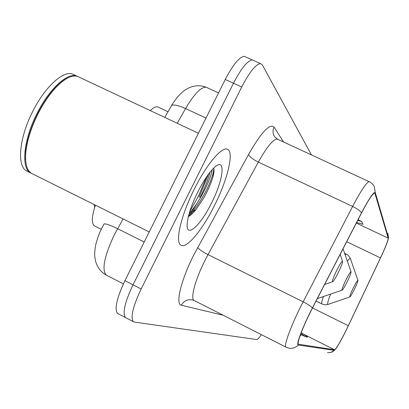 <?xml version="1.0" encoding="UTF-8"?>
<svg xmlns="http://www.w3.org/2000/svg" width="409" height="409" viewBox="0 0 409 409"><rect width="100%" height="100%" fill="white"/><g stroke="black" fill="none" stroke-linecap="round" stroke-linejoin="round"><path stroke-width="0.61" d="M150.231 110.583C153.334 107.608 155.834 106.386 157.736 106.913L158.452 107.25M94.735 226.024L94.576 225.947C91.314 223.524 91.616 216.612 95.476 205.2M189.735 211.642L198.217 196.617L206.463 177.036M245.778 57.004L244.265 56.324C239.326 56.938 232.987 64.658 225.252 79.479L124.929 280.671C116.729 298.151 114.264 309.071 117.541 313.442L118.267 313.815M253.81 60.604L252.333 59.944C247.501 60.609 241.213 68.369 233.478 83.226L133.027 284.812C124.801 302.317 122.271 313.228 125.42 317.537L126.125 317.9M214.72 205.032C228.028 178.641 234.613 150.476 226.964 149.121C221.131 147.117 206.105 165.185 194.117 189.51C180.599 216.315 174.715 243.084 181.126 245.334C187.046 248.703 202.813 229.285 214.72 205.032C228.028 178.641 234.613 150.476 226.964 149.121C221.131 147.117 206.105 165.185 194.117 189.51C180.599 216.315 174.715 243.084 181.126 245.334C187.046 248.703 202.813 229.285 214.72 205.032M346.592 329.352C340.354 341.852 336.356 348.667 334.603 349.792L298.452 344.225C296.474 343.596 303.509 325.273 312.45 308.069L361.479 213.079C368.131 200.41 372.476 193.738 374.521 193.058L374.956 193.457L388.187 238.161C388.172 240.369 385.605 246.949 380.488 257.9L346.592 329.352M346.633 329.368L380.554 257.864C384.261 249.996 386.745 244.061 388.013 240.057L388.448 237.629L375.309 192.736C374 191.197 369.399 197.9 361.5 212.838L312.435 307.9C302.951 326.126 295.692 345.339 298.253 345.027L334.342 350.324L336.167 348.381C338.851 344.393 342.343 338.059 346.633 329.368M210.216 171.959C207.884 180.052 204.505 188.569 200.078 197.516M197.496 202.501L189.193 216.167M244.265 56.324L252.333 59.944C247.501 60.609 241.213 68.369 233.478 83.226L133.027 284.812C124.801 302.317 122.271 313.228 125.42 317.537L117.541 313.442M311.464 154.929L262.333 64.867L260.436 63.579C255.707 64.295 249.475 72.096 241.729 86.984L141.156 288.969C132.91 306.505 130.302 317.394 133.334 321.648L134.346 322.072L256.699 339.567C257.552 339.593 259.101 337.946 261.341 334.628M300.175 335.467L300.963 335.646L300.293 335.145M300.6 334.301L305.145 336.592L307.527 337.123L301.29 332.476M356.602 222.532L362.982 224.29L361.73 221.484L358.039 219.74M305.145 336.592L300.922 333.437M361.73 221.484L357.711 220.379M353.258 288.023C350.462 293.892 349.347 296.868 349.925 296.949C350.774 296.126 352.272 293.56 354.424 289.245C356.674 284.572 357.855 281.627 357.972 280.4C357.568 280.042 355.994 282.583 353.258 288.023M345.804 280.196C342.67 286.796 341.484 290.093 342.246 290.088C343.243 289.132 344.899 286.331 347.221 281.683C349.669 276.596 350.958 273.335 351.08 271.898C350.62 271.382 348.862 274.148 345.804 280.196M336.627 270.569C333.064 278.105 331.801 281.801 332.839 281.653C334.03 280.513 335.876 277.43 338.386 272.414C341.07 266.837 342.481 263.191 342.614 261.479C342.093 260.712 340.099 263.744 336.627 270.569M93.942 204.434L94.791 207.194M79.428 77.291L77.536 76.401C71.969 74.816 64.939 78.318 56.437 86.907C49.699 93.988 43.538 102.996 37.955 113.937C31.171 127.639 27.137 140.359 25.844 152.087C24.857 163.677 26.866 170.834 31.876 173.554L149.224 231.944M68.369 77.679C64.51 79.402 60.374 82.536 55.967 87.086C49.29 94.096 43.196 103.007 37.674 113.83C30.961 127.388 26.968 139.975 25.69 151.581L25.45 158.989L26.314 165.067M78.047 76.585L76.621 75.972C67.337 72.383 49.126 89.06 37.009 113.477C23.19 140.313 20.818 168.958 30.972 173.104L31.478 173.334M74.412 74.934L72.5 74.034C63.129 70.404 44.857 87.025 32.746 111.417C18.937 138.222 16.662 166.887 26.912 171.08L30.972 173.104M211.668 202.731C223.657 179.249 226.095 156.785 214.664 167.204C209.342 172.077 203.682 180.41 197.69 192.204C190.957 206.141 187.429 217.097 187.107 225.073C186.77 238.289 200.998 224.72 211.668 202.731M188.334 216.658C190.568 215.466 193.109 213.125 195.957 209.638L203.524 198.406C208.201 190.073 211.407 182.654 213.145 176.151C214.117 172.189 214.285 169.525 213.641 168.15M212.199 169.643C210.763 179.387 199.873 201.949 189.209 213.386M213.902 168.937L212.971 173.799C209.244 186.284 202.532 198.907 192.833 211.668L188.37 216.519M123.094 218.943L114.177 235.078C104.234 256.489 101.596 269.833 106.274 275.099L106.805 275.369M144.198 242.026L117.572 228.703C110.696 225.318 106.217 223.718 104.137 223.892L103.595 224.843M124.929 280.671L141.156 288.969M225.252 79.479L241.729 86.984M207.343 87.761L206.156 87.214C201.018 86.897 194.152 94.009 185.568 108.564L205.998 118.083M164.766 117.419L171.627 105.364C174.101 104.418 178.748 105.486 185.568 108.564L177.235 123.283M218.554 92.909L206.156 87.214C200.282 85.016 194.377 85.312 188.426 88.099C184.602 90.384 183.978 90.082 177.399 97.127C172.24 103.978 172.756 103.564 171.627 105.364L170.681 107.03M334.603 349.792L303.59 334.189M223.227 315.267L181.33 305.232C184.045 300.635 187.951 298.907 193.038 300.058L194.367 300.61M181.33 305.232C175.256 304.593 180.783 280.794 193.483 255.518L248.554 154.444C261.259 132.317 269.751 123.196 274.02 127.071L283.57 142M312.435 307.9C310.804 306.162 307.706 304.132 303.151 301.811L208.007 254.608L204.674 261.024C195.047 280.226 190.246 298.677 194.091 300.472L285.927 347.113C283.319 346.198 291.924 323.279 303.151 301.811L352.619 206.443C360.937 190.712 366.433 182.445 369.117 181.642L369.542 181.831M387.865 233.34L388.448 237.629M375.309 192.736L374.296 186.458L372.354 183.784L370.13 182.128L277.236 139.065C273.181 139.193 266.878 146.867 258.324 162.092L208.007 254.608C202.435 251.719 198.994 249.337 197.69 247.445M361.5 212.838C360.078 210.783 357.118 208.656 352.619 206.443L258.324 162.092C252.823 159.326 249.567 156.78 248.554 154.444M286.08 347.19L288.764 348.115C292.455 348.744 295.62 347.716 298.253 345.027M327.517 352.527C330.181 352.982 332.456 352.246 334.342 350.324M277.997 139.423L274.955 137.143C272.726 134.014 272.414 130.66 274.02 127.071M374.956 193.457L374.24 193.125M348.33 325.743L312.507 307.962M380.488 257.9L346.694 241.729M388.187 238.161L356.321 223.074M330.646 294.056C327.66 301.658 326.924 305.063 328.432 304.265L349.772 297M323.442 296.515C321.827 301.126 321.336 303.626 321.98 304.02L324.925 304.817L327.967 304.434M346.372 254.071L345.109 254.7M357.936 280.288L350.498 258.897C350.334 257.839 349.301 258.646 347.405 261.31M317.67 297.962L318.698 298.141L342.026 290.165M188.769 214.965L191.611 210.604M199.147 197.066L208.472 174.214M168.002 111.729L157.736 106.913M101.258 229.306L94.576 225.947M123.39 283.866L106.274 275.099C100.696 271.898 97.081 267.057 95.435 260.579C94.781 256.264 94.07 255.564 95.548 245.599C97.102 239.147 99.131 233.452 101.647 228.519L104.137 223.892M388.473 237.787L388.545 236.653M334.567 350.257L330.886 352.425M133.334 321.648L125.42 317.537M260.436 63.579L252.333 59.944M316.055 301.09L321.98 304.02M344.593 253.217L348.146 255.252L350.38 258.549M317.353 298.58L318.023 298.386M351.024 271.74L343.054 248.779M332.502 281.765L324.634 284.47M342.532 261.239L340.16 254.388M25.69 151.581L25.844 152.087M72.5 74.034L76.621 75.972M55.967 87.086L56.437 86.907M77.536 76.401L198.437 133.252M195.957 209.638L192.833 211.668M213.145 176.141L212.971 173.799"/></g></svg>
